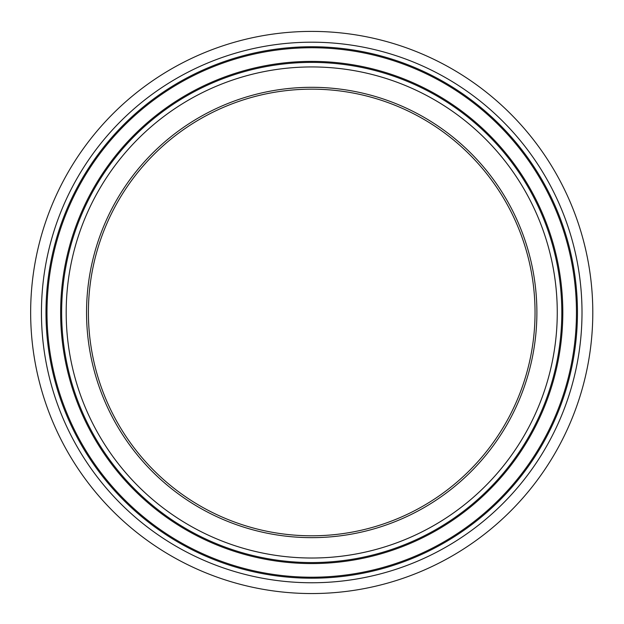 <?xml version="1.0" encoding="UTF-8"?>
<svg xmlns="http://www.w3.org/2000/svg" width="624" height="624" viewBox="0 0 624 624"><rect width="100%" height="100%" fill="white"/><g stroke="black" fill="none" stroke-linecap="round" stroke-linejoin="round"><path stroke-width="0.94" d="M311.719 31.403A281.081 281.081 0 0 0 68.305 453.016A281.081 281.081 0 0 0 555.142 453.016A281.081 281.081 0 0 0 311.719 31.403M311.719 89.162A223.314 223.314 0 0 0 88.405 312.484A223.314 223.314 0 0 0 311.719 535.798A223.314 223.314 0 0 0 535.041 312.484A223.314 223.314 0 0 0 311.719 89.162M41.441 312.484A270.286 270.286 0 0 0 446.862 546.554A270.286 270.286 0 0 0 446.862 78.406A270.286 270.286 0 0 0 41.441 312.484M45.989 312.484A265.738 265.738 0 0 1 311.719 46.745A265.738 265.738 0 0 1 577.457 312.484A265.738 265.738 0 0 1 311.719 578.214A265.738 265.738 0 0 1 45.989 312.484M576.459 312.484A264.732 264.732 0 0 0 311.719 47.744A264.732 264.732 0 0 0 46.987 312.484A264.732 264.732 0 0 0 311.719 577.216A264.732 264.732 0 0 0 576.459 312.484M557.263 312.484A245.536 245.536 0 0 1 188.955 525.119A245.536 245.536 0 0 1 188.955 99.84A245.536 245.536 0 0 1 557.263 312.484M561.811 312.484A250.091 250.091 0 0 0 311.719 62.392A250.091 250.091 0 0 0 61.636 312.484A250.091 250.091 0 0 0 311.719 562.567A250.091 250.091 0 0 0 561.811 312.484M311.719 61.394A251.09 251.09 0 0 0 60.637 312.484A251.09 251.09 0 0 0 311.719 563.566A251.09 251.09 0 0 0 562.809 312.484A251.09 251.09 0 0 0 311.719 61.394M536.89 312.484A225.17 225.17 0 0 0 199.134 117.476A225.17 225.17 0 0 0 199.134 507.484A225.17 225.17 0 0 0 536.89 312.484"/></g></svg>
